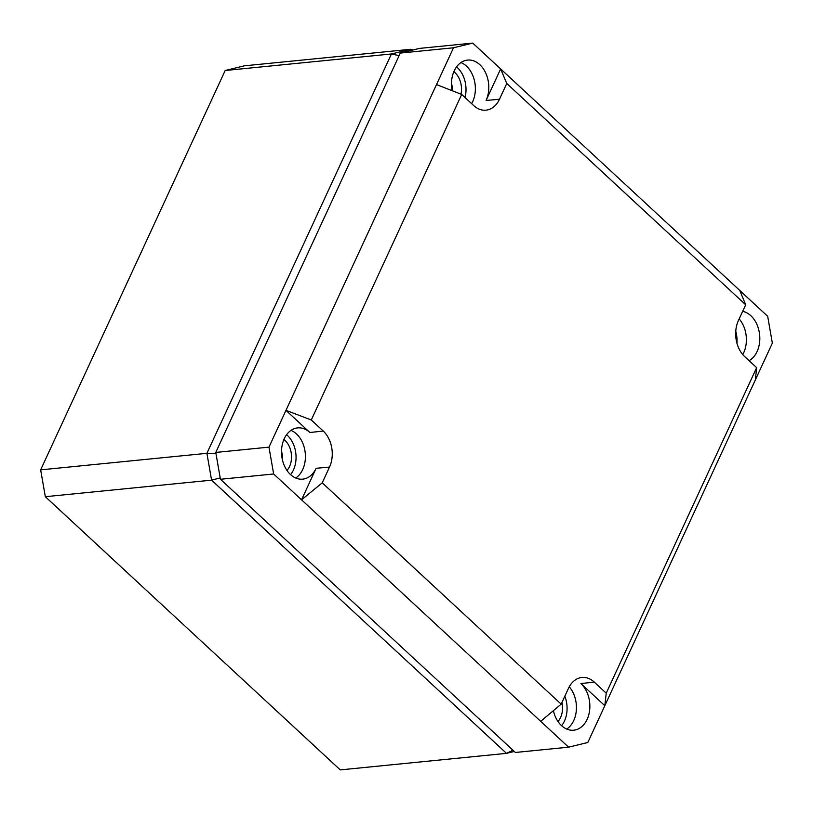 <?xml version="1.0" encoding="UTF-8"?>
<svg xmlns="http://www.w3.org/2000/svg" width="813" height="813" viewBox="0 0 813 813"><rect width="100%" height="100%" fill="white"/><g stroke="black" fill="none" stroke-linecap="round" stroke-linejoin="round"><path stroke-width="1.22" d="M215.912 453.258L206.909 453.319L391.429 53.963L399.122 55.63M45.325 496.702L340.261 769.901L506.509 753.356L211.583 480.158L206.909 453.319L40.65 469.863L45.325 496.702L211.583 480.158L220.211 477.912M514.283 751.466L506.509 753.356L512.952 750.226M225.181 70.507L244.418 65.823L410.677 49.278L391.429 53.963L225.181 70.507L40.65 469.863M412.923 50.01L410.677 49.278M215.77 452.435L400.301 53.079L419.538 48.394L472.739 43.099L453.502 47.784L268.971 447.14L215.77 452.435L220.445 479.274L515.381 752.472L568.582 747.177L587.819 742.493L604.821 705.704L580.909 683.56A25.752 18.587 -95.7 0 1 589.455 711.548A25.752 18.587 -95.7 0 1 573.572 730.216A25.752 18.587 -95.7 0 1 561.478 725.592A25.752 18.587 -95.7 0 1 553.389 710.674M400.301 53.079L453.502 47.784M452.089 90.69A25.752 18.587 -95.7 0 1 467.414 60.101A25.752 18.587 -95.7 0 1 479.843 64.684A25.752 18.587 -95.7 0 1 486.072 100.466L500.645 68.942L472.739 43.099M220.445 479.274L273.646 473.979L301.542 499.822L316.115 468.298A25.752 18.587 -95.7 0 1 302.558 479.162A25.752 18.587 -95.7 0 1 290.465 474.548A25.752 18.587 -95.7 0 1 281.877 446.784A25.752 18.587 -95.7 0 1 297.456 427.923A25.752 18.587 -95.7 0 1 309.885 432.506L285.973 410.362L311.288 419.975L323.249 431.053L309.885 432.506M273.646 473.979L268.971 447.14M540.686 721.334L561.163 704.149L322.233 482.831L301.542 499.822L568.582 747.177M742.665 311.338A25.752 18.587 -95.7 0 1 750.866 315.729A25.752 18.587 -95.7 0 1 759.789 339.814A25.752 18.587 -95.7 0 1 749.088 360.667M506.763 83.475L745.694 304.794L738.407 320.566A25.914 18.709 84.3 0 0 744.678 356.582L756.639 367.659L755.358 379.915L772.35 343.137L767.675 316.298L500.645 68.942L506.763 83.475L499.477 99.247L486.072 100.466M460.941 62.56A25.579 18.465 -95.7 0 1 466.479 66.148A25.579 18.465 -95.7 0 1 471.642 103.678M311.288 419.975L461.703 94.46L473.654 105.538A25.914 18.709 84.3 0 0 485.828 110.182A25.914 18.709 84.3 0 0 499.477 99.247M456.56 66.879A24.908 17.977 -95.7 0 1 457.353 67.581A24.908 17.977 -95.7 0 1 465.026 97.54M735.755 331.257A24.908 17.977 -95.7 0 1 736.944 343.198M564.832 696.213A24.908 17.977 -95.7 0 1 561.6 725.704M561.956 702.442A18.669 13.475 -95.7 0 1 557.992 721.507M286.603 434.701A24.908 17.977 -95.7 0 1 287.396 435.402A24.908 17.977 -95.7 0 1 290.576 474.66M283.889 439.528A18.669 13.475 -95.7 0 1 285.048 440.494A18.669 13.475 -95.7 0 1 286.969 470.463M453.847 71.707A18.669 13.475 -95.7 0 1 455.006 72.672A18.669 13.475 -95.7 0 1 460.981 94.176M739.169 318.909A25.579 18.465 -95.7 0 1 742.757 354.57M755.358 379.915L604.821 705.704L606.224 693.174L594.273 682.097A25.914 18.709 84.3 0 0 581.762 677.483A25.914 18.709 84.3 0 0 568.45 688.387L561.163 704.149M756.639 367.659L606.224 693.174M322.233 482.831L329.519 467.069A25.914 18.709 84.3 0 0 323.249 431.053M461.703 94.46L436.51 84.572M290.983 430.392A25.579 18.465 -95.7 0 1 296.521 433.969A25.579 18.465 -95.7 0 1 305.414 457.15A25.579 18.465 -95.7 0 1 295.729 478.024M745.694 304.794L739.779 290.454M569.252 686.792A25.579 18.465 -95.7 0 1 566.742 729.068M281.501 451.459A12.225 8.831 -95.7 0 1 282.284 459.243M451.469 83.627A12.225 8.831 -95.7 0 1 452.313 90.771M329.519 467.069L316.115 468.298M594.273 682.097L580.909 683.56"/></g></svg>
